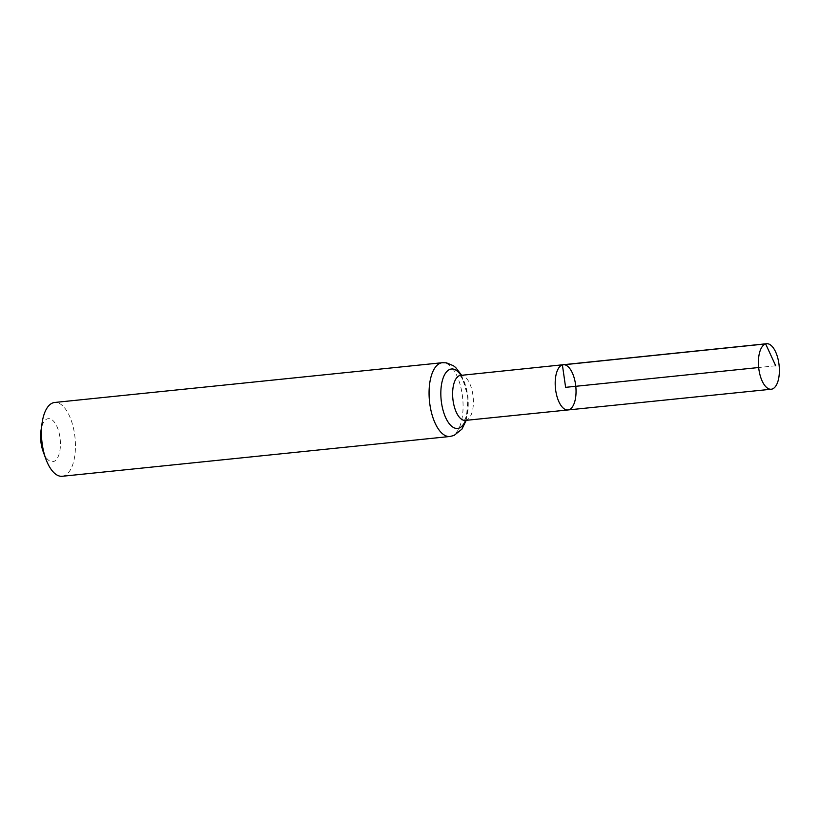 <?xml version="1.0" encoding="UTF-8"?>
<svg xmlns="http://www.w3.org/2000/svg" width="820" height="820" viewBox="0 0 820 820"><rect width="100%" height="100%" fill="white"/><g stroke="black" fill="none" stroke-linecap="round" stroke-linejoin="round"><path stroke-width="0.61" stroke-dasharray="4.1 3.07" d="M43.173 451.625A21.638 9.717 84.1 0 0 56.088 459.876A21.638 9.717 84.1 0 0 59.419 434.282A21.638 9.717 84.1 0 0 47.437 418.846A21.638 9.717 84.1 0 0 41 430.49M62.228 476.276A37.095 16.666 84.1 0 0 75.02 437.675A37.095 16.666 84.1 0 0 54.653 402.476M567.932 409.959A22.734 10.219 84.1 0 0 575.784 386.292A22.734 10.219 84.1 0 0 563.299 364.715M775.71 365.781L758.674 367.524M465.309 420.414A22.663 10.188 84.1 0 0 473.13 396.829A22.663 10.188 84.1 0 0 460.686 375.314M449.852 436.496A37.095 16.666 84.1 0 0 462.654 397.905A37.095 16.666 84.1 0 0 442.287 362.707M465.545 420.393A29.879 13.427 84.1 0 0 460.922 375.293M466.231 420.322L468.046 397.136L461.598 375.222M464.058 420.834L465.668 418.149L467.83 408.319C468.404 400.877 467.646 393.59 465.555 386.456C460.604 373.243 459.579 376.175 459.364 375.16"/><path stroke-width="1.23" d="M459.815 375.488L563.299 364.715A22.734 10.219 84.1 0 0 562.387 364.91A22.734 10.219 84.1 0 0 555.57 389.397A22.734 10.219 84.1 0 0 567.932 409.959A22.734 10.219 84.1 0 0 575.784 386.292A22.734 10.219 84.1 0 0 563.299 364.715A22.734 10.219 84.1 0 0 562.387 364.91A22.734 10.219 84.1 0 0 555.57 389.397A22.734 10.219 84.1 0 0 567.932 409.959L771.22 389.233A22.878 10.281 84.1 0 0 772.143 389.049A22.878 10.281 84.1 0 0 779 364.398A22.878 10.281 84.1 0 0 766.556 343.723A22.878 10.281 84.1 0 0 765.644 343.918A22.878 10.281 84.1 0 0 758.787 368.559A22.878 10.281 84.1 0 0 771.22 389.233M461.598 375.222L455.705 367.544L453.429 365.74L446.48 362.85L442.287 362.707L54.653 402.476A37.095 16.666 84.1 0 0 53.167 402.784A37.095 16.666 84.1 0 0 42.138 422.741L41 430.49A21.638 9.717 84.1 0 0 43.173 451.625L45.858 458.974A37.095 16.666 84.1 0 0 62.228 476.276L449.852 436.496L454.024 435.481L461.957 429.106L466.231 420.322M42.138 422.741A37.095 16.666 84.1 0 0 45.858 458.974M758.674 367.524L565.615 387.337L562.387 364.91L765.644 343.918L775.71 365.781M460.686 375.314A22.663 10.188 84.1 0 0 459.774 375.509A22.663 10.188 84.1 0 0 452.988 399.924A22.663 10.188 84.1 0 0 465.309 420.414L567.932 409.959M442.287 362.707A37.095 16.666 84.1 0 0 440.801 363.014A37.095 16.666 84.1 0 0 429.68 402.979A37.095 16.666 84.1 0 0 449.852 436.496M460.922 375.293A29.879 13.427 84.1 0 0 450.282 369.256A29.879 13.427 84.1 0 0 443.425 411.578A29.879 13.427 84.1 0 0 465.545 420.393M465.309 420.414L464.428 420.414M563.299 364.715L766.556 343.723"/></g></svg>
